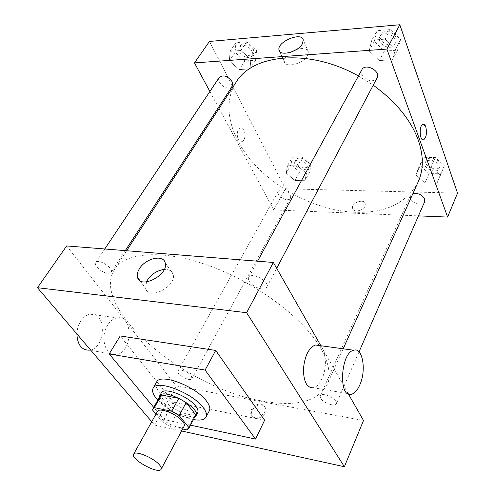 <?xml version="1.0" encoding="UTF-8"?>
<svg xmlns="http://www.w3.org/2000/svg" width="495" height="495" viewBox="0 0 495 495"><rect width="100%" height="100%" fill="white"/><g stroke="black" fill="none" stroke-linecap="round" stroke-linejoin="round"><path stroke-width="0.37" stroke-dasharray="2.48 1.86" d="M184.165 426.071C181.51 432.389 153.549 417.143 157.422 411.487M155.968 414.092L162.651 422.062L169.797 426.195L182.612 428.992M169.797 426.195L176.604 413.659L193.724 417.198L186.968 429.938M195.568 415.707L193.724 417.198M176.604 413.659L169.525 409.557L162.651 422.062M159.953 396.291L159.613 397.405L169.525 409.557M159.173 397.683C158.982 403.716 175.242 415.305 186.733 417.446C190.402 418.188 193.093 418.083 194.82 417.118M197.672 412.762C196.435 414.767 193.347 415.286 188.403 414.327C175.521 412.019 157.688 398.079 161.29 392.925M159.613 397.405L152.547 410.009M193.52 419.574C179.803 416.413 167.898 409.928 157.812 400.108M209.342 410.782C203.575 424.079 148.587 394.094 156.637 382.047M190.55 425.18L163.808 419.475L153.728 407.385M264.627 420.206L173.343 402.138L120.217 335.969M151.718 421.721L154.558 425.05L181.547 430.978M261.855 405.108C256.515 403.84 249.703 410.627 251.677 415.286C253.954 422.761 268.587 415.367 265.66 408.208L264.237 406.172L261.855 405.108M66.652 245.935L176.232 385.927L154.558 425.05M176.232 385.927L363.503 420.496M261.651 288.839C264.262 289.061 265.976 288.486 266.793 287.106C270.32 281.568 251.398 271.427 248.744 277.429C246.448 280.95 254.9 288.381 261.651 288.839M331.242 404.706C334.057 405.157 335.796 404.755 336.464 403.512C338.84 399.205 321.738 391.341 320.166 396C320.29 399.719 323.978 402.627 331.242 404.706M191.274 375.878L192.004 378.607C190.396 382.301 175.75 374.239 178.014 370.91C179.048 368.336 188.465 371.85 191.274 375.878M348.356 393.94L320.859 345.745M107.854 273.401L111.109 272.423C114.283 268.438 98.14 258.087 95.708 262.573C93.425 265.351 102.118 273.054 107.854 273.401M318.941 345.281C300.638 315.816 254.244 281.76 208.407 265.444C162.515 249.028 125.186 252.302 114.475 269.447C89.335 308.8 187.023 389.039 262.734 401.092C295.787 407.032 317.147 401.742 326.824 385.228C331.458 374.932 328.878 361.69 319.077 345.504M319.467 345.553C326.149 348.969 327.461 367.228 321.967 378.718C319.572 383.835 316.744 386.861 313.483 387.789L351.716 394.206M107.749 324.93C99.637 336.866 105.429 356.914 116.071 354.68C132.586 353.207 133.73 314.616 117.111 317.87C113.522 318.502 110.397 320.853 107.749 324.93M173.343 402.138L163.808 419.475M146.477 281.903L145.709 288.536C148.605 301.04 177.26 286.03 173.04 274.18C171.864 270.765 168.937 269.181 164.253 269.422M261.218 404.186L263.6 405.25L265.029 407.286C267.95 414.445 253.298 421.845 251.027 414.371C249.053 409.712 255.872 402.924 261.218 404.186M76.886 333.939C77.065 329.156 78.359 324.862 80.772 321.051C83.445 317.078 86.594 314.789 90.226 314.195C107.056 311.089 106.004 348.845 89.279 350.182L116.071 354.68M418.263 181.677C406.791 203.074 385.692 213.277 354.964 212.293C320.129 210.728 281.463 192.518 256.181 166.172C231.054 139.856 221.042 105.955 236.035 82.325M358.448 75.976L373.218 85.196M361.802 69.82L361.684 74.38C363.751 78.451 367.191 80.574 371.999 80.734C374.399 80.567 376.076 79.633 377.048 77.932M290.287 194.956L290.497 198.118C288.257 202.888 275.449 195.81 278.289 191.367C279.78 188.075 288.294 190.6 290.287 194.956M424.648 201.694C423.838 203.303 422.142 204.095 419.556 204.07C413.016 202.901 409.965 200.104 410.411 195.68L412.88 193.669M232.204 86.328L228.869 87.999C223.381 88.543 216.494 81.013 219.26 77.424M219.044 108.485L273.723 209.923L418.448 215.876M209.88 91.488L218.474 107.427M209.459 41.438L285.429 188.781L273.723 209.923M285.429 188.781L457.522 193.13M365.001 206.267L365.36 203.761C364.301 198.099 350.881 202.993 352.564 208.401C353.282 212.689 362.977 211.056 365.001 206.267L365.36 203.761C364.301 198.099 350.881 202.993 352.564 208.401C353.282 212.689 362.977 211.056 365.001 206.267M230.076 51.338L229.364 60.916L239.233 69.585L249.963 68.892L250.934 59.375L240.91 50.484L230.076 51.338L229.364 60.916L239.233 69.585L249.963 68.892L250.934 59.375L240.91 50.484L230.076 51.338L235.892 42.7L235.113 52.309L244.883 60.947L255.575 60.192L256.608 50.639L246.689 41.784L235.892 42.7M418.931 166.865L415.961 174.908L424.927 182.989L436.986 183.218L440.228 175.242L431.139 166.97L418.931 166.865L415.961 174.908L424.927 182.989L436.986 183.218L440.228 175.242L431.139 166.97L418.931 166.865L423.194 157.472L420.199 165.565L429.078 173.621L441.082 173.77L444.349 165.745L435.346 157.497L423.194 157.472M287.496 165.763L286.228 173.12L294.896 180.508L304.951 180.7L306.436 173.399L297.65 165.85L287.496 165.763L286.228 173.12L294.896 180.508L304.951 180.7L306.436 173.399L297.65 165.85L287.496 165.763L292.316 157.193L291.004 164.594L299.593 171.963L309.616 172.093L311.138 164.748L302.433 157.218L292.316 157.193M371.801 40.182L369.103 50.935L379.387 60.569L392.535 59.722L395.573 49.042L385.129 39.13L371.801 40.182L369.103 50.935L379.387 60.569L392.535 59.722L395.573 49.042L385.129 39.13L371.801 40.182L377.011 30.715L374.263 41.5L384.436 51.096L397.522 50.174L400.597 39.458L390.264 29.589L377.011 30.715M238.268 139.392C239.233 141.087 240.378 141.811 241.715 141.57C246.758 140.753 245.526 126.392 240.514 127.871C237.136 130.049 236.387 133.891 238.268 139.392C239.233 141.087 240.378 141.811 241.715 141.57C246.758 140.753 245.532 126.392 240.521 127.871C237.142 130.049 236.393 133.891 238.274 139.392M422.996 124.208L423.38 124.146M296.319 49.611C303.051 47.638 307.067 48.399 308.373 51.907L307.395 55.904C303.07 63.942 285.009 68.335 284.334 61.627C284.025 58.472 286.271 55.298 291.091 52.099M394.954 39.897L394.75 44.346C391.242 51.802 375.693 43.535 379.956 36.482C382.338 31.309 393.123 33.728 394.954 39.897M374.263 41.5L369.103 50.935M384.436 51.096L379.387 60.569M397.522 50.174L392.535 59.722M400.597 39.458L395.573 49.042M390.264 29.589L385.129 39.13M396.062 37.793L395.858 42.248C392.343 49.71 376.819 41.456 381.088 34.403C383.476 29.224 394.243 31.63 396.062 37.793M252.004 50.997L252.667 53.596L252.073 55.793C248.744 61.553 235.558 52.408 239.524 47.062C243.639 44.043 247.797 45.354 252.004 50.997M235.113 52.309L229.364 60.916M244.883 60.947L239.233 69.585M255.575 60.192L249.963 68.892M256.608 50.639L250.934 59.375M246.689 41.784L240.91 50.484M253.261 49.079L253.916 51.678L253.316 53.881C249.981 59.648 236.82 50.515 240.793 45.163C244.907 42.137 249.065 43.442 253.261 49.079M439.176 165.707L439.152 168.498C436.868 174.537 422.297 168.455 425.261 162.719C426.888 158.183 437.667 160.467 439.176 165.707M420.199 165.565L415.961 174.908M429.078 173.621L424.927 182.989M441.082 173.77L436.986 183.218M444.349 165.745L440.228 175.242M435.346 157.497L431.139 166.97M440.092 163.622L440.061 166.419C437.772 172.464 423.225 166.394 426.189 160.652C427.822 156.111 438.582 158.375 440.092 163.622M306.832 164.717L306.974 167.929C304.648 172.835 292.149 165.924 295.063 161.339C298.825 158.579 302.748 159.706 306.832 164.717M291.004 164.594L286.228 173.12M299.593 171.963L294.896 180.508M309.616 172.093L304.951 180.7M311.138 164.748L306.436 173.399M302.433 157.218L297.65 165.85M307.878 162.812L308.008 166.035C305.675 170.948 293.201 164.043 296.115 159.452C299.883 156.686 303.8 157.806 307.878 162.812M139.887 280.572L145.709 288.536M165.169 262.765L173.04 274.18M265.66 408.208L265.029 407.286M251.677 415.286L251.027 414.371M90.226 314.195L117.111 317.87M126.633 250.73L114.475 269.447M343.19 348.802L326.824 385.228M266.793 287.106L276.693 268.321M248.744 277.429L257.579 261.205M278.289 191.367L178.014 370.91M290.497 198.118L192.004 378.607M410.411 195.68L320.166 396M359.024 351.883L336.464 403.512M104.773 248.985L95.708 262.573M125.291 250.625L111.109 272.423M308.373 51.907L303.262 40.076M284.334 61.627L279.644 51.375M381.088 34.403L379.956 36.482M395.858 42.248L394.75 44.346M240.793 45.163L239.524 47.062M253.316 53.881L252.073 55.793M426.189 160.652L425.261 162.719M440.061 166.419L439.152 168.498M296.115 159.452L295.063 161.339M308.008 166.035L306.974 167.929"/><path stroke-width="0.74" d="M159.378 464.768C161.067 466.698 161.667 468.171 161.166 469.186C158.876 474.86 130.111 459.174 133.638 454.175C135.017 450.172 153.481 457.72 159.378 464.768M133.638 454.175L157.422 411.487C159.068 407.051 177.154 414.092 182.643 421.381C184.22 423.367 184.734 424.933 184.165 426.071L161.166 469.186M152.868 408.92L159.953 396.291L161.463 394.985L178.794 398.345L171.74 411.24L154.353 407.663L152.868 408.92L152.547 410.009L155.968 414.092M182.612 428.992L186.968 429.938L188.793 428.509L189.047 427.76L179.159 415.54L171.74 411.24M189.047 427.76L195.841 414.94L186.145 402.614L179.159 415.54M195.841 414.94L188.793 428.509M178.794 398.345L186.145 402.614M194.82 417.118L195.995 415.93C201.514 408.053 163.171 387.146 159.538 396.05L159.173 397.683M159.538 396.05L161.29 392.925C163.659 386.62 188.44 396.087 195.735 406.234C197.827 408.981 198.47 411.153 197.672 412.762L195.995 415.93M161.463 394.985L154.353 407.663M157.812 400.108C153.252 395.121 151.68 391.168 153.11 388.235C156.513 379.052 192.809 392.931 203.303 407.732C206.267 411.667 207.182 414.791 206.044 417.099C204.355 419.884 200.184 420.713 193.52 419.574M153.11 388.235L156.637 382.047C160.114 372.747 196.286 386.484 206.669 401.346C209.602 405.3 210.493 408.443 209.342 410.782L206.044 417.099M153.728 407.385L109.172 353.956L205.103 370.081L255.562 439.059L190.55 425.18M109.172 353.956L120.217 335.969L215.702 350.441L205.103 370.081M215.702 350.441L264.627 420.206L255.562 439.059M181.547 430.978L344.384 466.736L246.628 312.71L37.478 287.706L151.718 421.721M348.356 393.94L363.503 420.496L344.384 466.736M320.859 345.745L273.358 262.468L66.652 245.935L37.478 287.706M313.483 387.789C306.98 388.111 303.627 381.899 303.429 369.152C304.697 356.016 308.645 347.96 315.284 344.984L319.467 345.553M273.358 262.468L246.628 312.71M139.398 268.766C145.437 258.402 163.325 254.127 165.169 262.765C169.315 274.57 140.308 289.804 137.511 277.33C136.824 274.774 137.455 271.916 139.398 268.766M164.253 269.422C157.323 270.375 151.736 273.896 147.504 279.984L146.477 281.903M359.871 384.788C366.572 370.149 362.618 347.02 353.684 350.237C340.263 352.855 338.252 399.168 351.716 394.206C354.841 393.209 357.557 390.072 359.871 384.788M89.279 350.182C81.557 350.138 77.424 344.724 76.886 333.939M126.633 250.73L236.035 82.325C252.493 53.862 309.418 48.225 358.448 75.976M373.218 85.196C395.647 101.456 410.627 119.679 418.17 139.862C423.64 155.678 423.677 169.618 418.263 181.677L343.19 348.802M276.693 268.321L377.048 77.932C381.169 71.082 365.217 62.599 361.802 69.82L257.579 261.205M412.88 193.669C418.096 192.871 422.012 194.634 424.623 198.94L424.648 201.694L359.024 351.883M104.773 248.985L219.26 77.424C223.363 74.522 227.613 75.902 232.019 81.576L232.755 84.162L232.204 86.328L125.291 250.625M418.448 215.876L447.616 217.076L386.88 49.079L194.473 62.902L209.88 91.488M218.474 107.427L219.044 108.485M194.473 62.902L209.459 41.438L399.824 24.75L457.522 193.13L447.616 217.076M399.824 24.75L386.88 49.079M302.247 44.061C297.829 52.093 279.626 56.634 279.001 49.976C276.755 41.747 302.142 31.315 303.262 40.076L302.247 44.061M423.38 124.146L425.762 126.763C427.123 133.031 426.405 137.381 423.609 139.813C419.543 141.508 418.875 125.13 422.996 124.208C424.11 123.936 425.032 124.79 425.762 126.763C427.123 133.031 426.405 137.381 423.609 139.813C419.537 141.508 418.875 125.13 422.99 124.208M291.091 52.099L296.319 49.611M137.511 277.33L139.887 280.572M353.684 350.237L315.284 344.984M279.644 51.375L279.001 49.976"/></g></svg>
